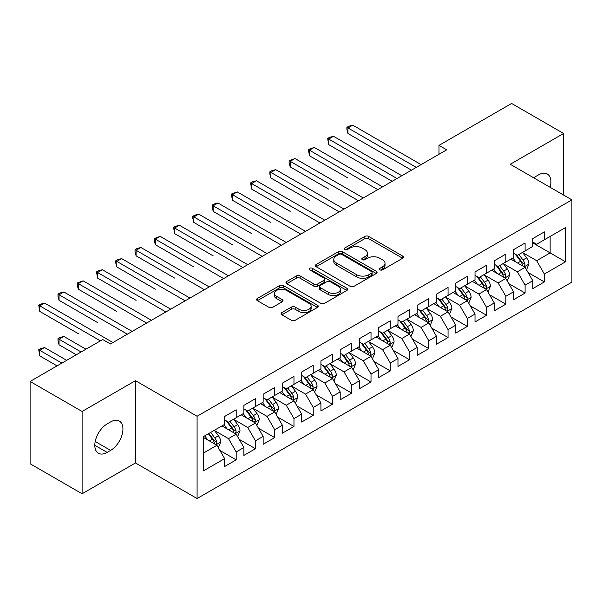 <?xml version="1.0" encoding="UTF-8"?>
<svg xmlns="http://www.w3.org/2000/svg" width="602" height="602" viewBox="0 0 602 602"><rect width="100%" height="100%" fill="white"/><g stroke="black" fill="none" stroke-linecap="round" stroke-linejoin="round"><path stroke-width="0.9" d="M379.93 269.839A1.874 1.084 0 0 0 382.571 269.839L402.663 258.243A2.671 1.543 0 0 0 403.445 257.152A2.671 1.543 0 0 0 402.663 256.061L368.627 236.413A2.671 1.543 0 0 0 364.85 236.413L344.765 248.009A1.874 1.084 0 0 0 344.216 248.776A1.874 1.084 0 0 0 344.765 249.537A1.874 1.084 0 0 0 347.407 249.537L350.01 248.039A8.556 4.936 0 0 1 362.111 248.039L364.94 249.672A8.556 4.936 0 0 1 367.446 253.171A8.556 4.936 0 0 1 364.94 256.663L362.344 258.16A1.874 1.084 0 0 0 361.794 258.928A1.874 1.084 0 0 0 362.344 259.688A1.874 1.084 0 0 0 364.993 259.688L367.589 258.19A8.556 4.936 0 0 1 379.689 258.19L382.526 259.823A8.556 4.936 0 0 1 385.032 263.315A8.556 4.936 0 0 1 382.526 266.814L379.93 268.311A1.874 1.084 0 0 0 379.38 269.079A1.874 1.084 0 0 0 379.93 269.839L379.93 268.311M281.856 312.596A2.671 1.543 0 0 0 281.074 313.695A2.671 1.543 0 0 0 281.856 314.786L291.398 320.294A2.671 1.543 0 0 0 295.183 320.294L317.487 307.411A2.671 1.543 0 0 0 318.277 306.32A2.671 1.543 0 0 0 317.487 305.229L283.459 285.581A2.671 1.543 0 0 0 279.682 285.581L257.37 298.464A2.671 1.543 0 0 0 256.587 299.555A2.671 1.543 0 0 0 257.37 300.646L268.906 307.306A2.671 1.543 0 0 0 272.683 307.306L282.233 301.79A2.671 1.543 0 0 0 283.015 300.699A2.671 1.543 0 0 0 282.233 299.608L276.514 296.312A7.149 4.131 0 0 1 274.422 293.392A7.149 4.131 0 0 1 278.831 289.577A7.149 4.131 0 0 1 286.627 290.473L309.029 303.4A7.149 4.131 0 0 1 311.129 306.32A7.149 4.131 0 0 1 306.711 310.135A7.149 4.131 0 0 1 298.916 309.24L295.183 307.088A2.671 1.543 0 0 0 291.398 307.088L281.856 312.596L281.856 314.786M82.105 411.475L82.105 493.768L135.458 462.961L135.458 380.675L82.105 411.475L30.1 381.45L102.709 339.528L110.414 343.975L446.707 149.823L439.001 145.375L439.001 154.27M135.458 380.675L197.087 416.26L571.9 199.864L571.9 282.15L197.087 498.546L197.087 416.26M563.615 195.078L563.615 133.478L510.263 164.278L571.9 199.864M563.615 133.478L511.617 103.454L439.001 145.375M350.198 286.349A2.671 1.543 0 0 0 353.976 286.349L376.288 273.466A2.671 1.543 0 0 0 377.07 272.375A2.671 1.543 0 0 0 376.288 271.284L342.26 251.636A2.671 1.543 0 0 0 338.474 251.636L316.17 264.519A2.671 1.543 0 0 0 315.388 265.61A2.671 1.543 0 0 0 316.17 266.701L350.198 286.349M310.391 270.245A1.874 1.084 0 0 1 312.295 270.509L312.295 268.281L346.887 288.26A2.671 1.543 0 0 1 347.67 289.351A2.671 1.543 0 0 1 346.887 290.442L324.583 303.325A2.671 1.543 0 0 1 320.798 303.325L286.77 283.677L286.77 281.495A2.671 1.543 0 0 0 285.988 282.586A2.671 1.543 0 0 0 286.77 283.677M286.77 281.495L296.319 275.979A2.671 1.543 0 0 1 300.097 275.979L313.898 283.948A2.671 1.543 0 0 0 317.683 283.948L324.011 280.291A2.671 1.543 0 0 0 324.794 279.2A2.671 1.543 0 0 0 324.011 278.109L309.646 269.816A1.874 1.084 0 0 1 309.097 269.049A1.874 1.084 0 0 1 310.256 268.048A1.874 1.084 0 0 1 312.295 268.281M532.8 242.899L550.138 252.908L550.138 236.451L565.541 227.548L544.358 239.784L544.358 231.89L532.8 238.558L532.8 246.459L525.094 250.906L525.094 243.012L513.544 249.679L513.544 257.573L505.838 262.02L505.838 254.127L494.28 260.801L494.28 268.695L486.574 273.142L486.574 265.249L475.016 271.923L475.016 279.817L467.318 284.264L467.318 276.371L455.759 283.038L455.759 290.939L448.054 295.386L448.054 287.485L436.495 294.16L436.495 302.053L428.797 306.501L428.797 298.607L417.239 305.282L417.239 313.175L409.533 317.623L409.533 309.729L397.975 316.404L397.975 324.297L390.269 328.745L390.269 320.851L378.718 327.518L378.718 335.419L371.013 339.867L371.013 331.965L359.454 338.64L359.454 346.534L351.749 350.981L351.749 343.087L340.198 349.762L340.198 357.656L332.492 362.103L332.492 354.209L320.934 360.884L320.934 368.778L313.228 373.225L313.228 365.331L301.677 371.998L301.677 379.9L293.972 384.347L293.972 376.446L282.413 383.12L282.413 391.014L274.708 395.461L274.708 387.568L263.149 394.242L263.149 402.136L255.451 406.583L255.451 398.69L243.893 405.364L243.893 413.258L236.187 417.705L236.187 409.811L224.629 416.479L224.629 424.372L203.446 436.608L203.446 470.862L224.629 458.626L216.931 445.284L203.446 437.496M565.541 227.548L565.541 261.802L544.358 274.038L536.653 260.689L522.687 252.629M528.082 272.533L544.358 281.932L544.358 274.038M544.358 281.932L532.8 288.599L532.8 280.705L525.094 285.152L517.389 271.811L503.43 263.751M508.825 283.655L525.094 293.046L525.094 285.152M525.094 293.046L513.544 299.721L513.544 291.827L505.838 296.274L498.132 282.932L484.166 274.866M489.561 294.777L505.838 304.168L505.838 296.274M505.838 304.168L494.28 310.843L494.28 302.949L486.574 307.396L478.868 294.047L464.91 285.988M470.297 305.891L486.574 315.29L486.574 307.396M486.574 315.29L475.016 321.965L475.016 314.063L467.318 318.511L459.612 305.169L445.646 297.11M451.041 317.013L467.318 326.412L467.318 318.511M467.318 326.412L455.759 333.079L455.759 325.185L448.054 329.633L440.348 316.291L426.389 308.232M431.777 328.135L448.054 337.526L448.054 329.633M448.054 337.526L436.495 344.201L436.495 336.307L428.797 340.755L421.091 327.413L407.125 319.346M412.521 339.25L428.797 348.648L428.797 340.755M428.797 348.648L417.239 355.323L417.239 347.429L409.533 351.877L401.827 338.527L387.869 330.468M393.257 350.372L409.533 359.77L409.533 351.877M409.533 359.77L397.975 366.445L397.975 358.544L390.269 362.991L382.571 349.649L368.605 341.59M374 361.493L390.269 370.892L390.269 362.991M390.269 370.892L378.718 377.559L378.718 369.666L371.013 374.113L363.307 360.771L349.341 352.704M354.736 372.615L371.013 382.007L371.013 374.113M371.013 382.007L359.454 388.681L359.454 380.788L351.749 385.235L344.051 371.893L330.084 363.826M335.48 383.73L351.749 393.129L351.749 385.235M351.749 393.129L340.198 399.803L340.198 391.91L332.492 396.357L324.787 383.007L310.82 374.948M316.216 394.852L332.492 404.251L332.492 396.357M332.492 404.251L320.934 410.925L320.934 403.024L313.228 407.471L305.523 394.129L291.564 386.07M296.959 405.974L313.228 415.372L313.228 407.471M313.228 415.372L301.677 422.04L301.677 414.146L293.972 418.593L286.266 405.251L272.3 397.185M277.695 417.096L293.972 426.487L293.972 418.593M293.972 426.487L282.413 433.162L282.413 425.268L274.708 429.715L267.002 416.373L253.043 408.306M258.431 428.21L274.708 437.609L274.708 429.715M274.708 437.609L263.149 444.284L263.149 436.39L255.451 440.837L247.746 427.488L233.779 419.428M239.175 439.332L255.451 448.731L255.451 440.837M255.451 448.731L243.893 455.398L243.893 447.504L236.187 451.952L228.482 438.61L214.523 430.55M219.911 450.454L236.187 459.853L236.187 451.952M236.187 459.853L224.629 466.52L224.629 458.626M224.629 419.925L228.482 422.152L236.187 417.705M203.446 453.065L216.931 445.284M243.893 408.811L247.746 411.031L255.451 406.583M228.482 438.61L236.187 434.162L221.935 425.93M243.893 447.504L236.187 434.162M263.149 397.689L267.002 399.909L274.708 395.461M247.746 427.488L255.451 423.04L241.199 414.816M263.149 436.39L255.451 423.04M282.413 386.567L286.266 388.794L293.972 384.347M267.002 416.373L274.708 411.918L260.455 403.694M282.413 425.268L274.708 411.918M301.677 375.445L305.523 377.672L313.228 373.225M286.266 405.251L293.972 400.804L279.719 392.572M301.677 414.146L293.972 400.804M320.934 364.33L324.787 366.55L332.492 362.103M305.523 394.129L313.228 389.682L298.976 381.45M320.934 403.024L313.228 389.682M340.198 353.208L344.051 355.436L351.749 350.981M324.787 383.007L332.492 378.56L318.24 370.335M340.198 391.91L332.492 378.56M359.454 342.087L363.307 344.314L371.013 339.867M344.051 371.893L351.749 367.446L337.496 359.213M359.454 380.788L351.749 367.446M378.718 330.965L382.571 333.192L390.269 328.745M363.307 360.771L371.013 356.324L356.76 348.091M378.718 369.666L371.013 356.324M397.975 319.85L401.827 322.07L409.533 317.623M382.571 349.649L390.269 345.202L376.017 336.969M397.975 358.544L390.269 345.202M417.239 308.728L421.091 310.956L428.797 306.501M401.827 338.527L409.533 334.08L395.281 325.855M417.239 347.429L409.533 334.08M436.495 297.606L440.348 299.834L448.054 295.386M421.091 327.413L428.797 322.965L414.537 314.733M436.495 336.307L428.797 322.965M455.759 286.492L459.612 288.712L467.318 284.264M440.348 316.291L448.054 311.844L433.801 303.611M455.759 325.185L448.054 311.844M475.016 275.37L478.868 277.59L486.574 273.142M459.612 305.169L467.318 300.722L453.065 292.497M475.016 314.063L467.318 300.722M494.28 264.248L498.132 266.475L505.838 262.02M478.868 294.047L486.574 289.6L472.322 281.375M494.28 302.949L486.574 289.6M513.544 253.126L517.389 255.353L525.094 250.906M498.132 282.932L505.838 278.485L491.586 270.253M513.544 291.827L505.838 278.485M532.8 242.012L536.653 244.231L544.358 239.784M517.389 271.811L525.094 267.363L510.842 259.131M532.8 280.705L525.094 267.363M30.1 381.45L30.1 463.743L82.105 493.768M135.458 462.961L197.087 498.546M536.653 260.689L550.138 252.908L565.541 261.802M550.153 187.305A17.435 10.068 120 0 0 547.293 173.978A17.435 10.068 120 0 0 538.579 174.843L535.11 176.845A17.435 10.068 120 0 0 533.658 177.786M107.141 423.928A17.435 10.068 120 0 0 95.756 439.294A17.435 10.068 120 0 0 98.427 453.261A17.435 10.068 120 0 0 107.141 452.395L110.61 450.394A17.435 10.068 120 0 0 121.995 435.035A17.435 10.068 120 0 0 119.324 421.069A17.435 10.068 120 0 0 110.61 421.927L107.141 423.928M380.675 270.102L382.526 269.034A8.556 4.936 0 0 0 385.032 265.542L385.032 263.315M367.446 253.171L367.446 255.391A8.556 4.936 0 0 1 364.94 258.883L363.089 259.951M402.625 258.266L368.627 238.64A2.671 1.543 0 0 0 364.85 238.64L345.51 249.8M376.25 273.489L342.26 253.863A2.671 1.543 0 0 0 338.474 253.863L316.2 266.724M371.562 273.142A1.874 1.084 0 0 0 372.111 272.375A1.874 1.084 0 0 0 371.562 271.615L341.688 254.368A1.874 1.084 0 0 0 339.046 254.368L336.3 255.948A8.556 4.936 0 0 0 333.794 259.447A8.556 4.936 0 0 0 336.3 262.939L356.723 274.723A8.556 4.936 0 0 0 368.823 274.723L371.562 273.142L371.562 275.362A1.874 1.084 0 0 0 372.111 274.602L372.111 272.375M333.794 259.447L333.794 261.667A8.556 4.936 0 0 0 336.3 265.158L336.3 262.939M371.562 275.362L368.823 276.95A8.556 4.936 0 0 1 356.723 276.95L336.3 265.158M286.808 283.692L296.319 278.207L296.319 275.979M324.794 279.2L324.794 281.427A2.671 1.543 0 0 1 324.011 282.519L317.683 286.168A2.671 1.543 0 0 1 313.898 286.168L300.097 278.207A2.671 1.543 0 0 0 296.319 278.207M312.295 270.509L346.85 290.465M328.218 292.218A7.149 4.131 0 0 0 336.014 293.114A7.149 4.131 0 0 0 340.431 289.299A7.149 4.131 0 0 0 338.332 286.379L330.438 281.819A2.671 1.543 0 0 0 326.66 281.819L320.324 285.476A2.671 1.543 0 0 0 319.542 286.567A2.671 1.543 0 0 0 320.324 287.658L328.218 292.218L328.218 294.438A7.149 4.131 0 0 0 336.014 295.334A7.149 4.131 0 0 0 340.431 291.518L340.431 289.299M319.542 286.567L319.542 288.794A2.671 1.543 0 0 0 320.324 289.886L320.324 287.658M328.218 294.438L320.324 289.886M311.129 306.32L311.129 308.548A7.149 4.131 0 0 1 306.711 312.363A7.149 4.131 0 0 1 298.916 311.467L295.183 309.315A2.671 1.543 0 0 0 291.398 309.315L281.887 314.801M274.422 293.392L274.422 295.612A7.149 4.131 0 0 0 276.514 298.532L276.514 296.312M282.195 301.813L276.514 298.532M317.457 307.434L283.459 287.809A2.671 1.543 0 0 0 279.682 287.809L257.408 300.669M526.524 269.831L528.91 264.007A7.216 4.169 -120 0 0 526.607 257.859L522.513 252.396M515.997 262.103L512.881 257.957M511.429 259.47L511.075 258.995M347.956 177.989L309.436 155.752L309.436 150.191L314.252 147.407L382.571 186.853M523.74 266.573L524.854 265.572L525.012 264.308A7.216 4.169 -120 0 0 522.95 259.966L518.856 254.511M516.516 254.849L521.573 261.592A3.68 2.122 60 0 1 522.243 262.713L525.012 264.308M515.252 254.112L520.632 261.306A7.216 4.169 60 0 1 522.702 265.648L522.845 266.061M416.275 167.394L347.956 127.948L352.772 125.171L421.091 164.609M411.459 170.17L347.956 133.509L347.956 127.948L346.895 127.338L348.821 126.224L352.772 125.171M347.956 133.509L346.895 129.565L346.895 127.338M507.26 280.953L509.646 275.122A7.216 4.169 -120 0 0 507.343 268.974L503.257 263.518M496.733 273.225L493.625 269.071M492.173 270.591L491.819 270.117M328.7 189.111L290.179 166.867L290.179 161.313L294.988 158.529L363.307 197.975M504.476 277.695L505.597 276.694L505.755 275.43A7.216 4.169 -120 0 0 503.686 271.088L499.592 265.625M497.26 265.971L502.309 272.714A3.68 2.122 60 0 1 502.979 273.835L505.755 275.43M495.988 265.234L501.376 272.428A7.216 4.169 60 0 1 503.438 276.762L503.588 277.183M488.004 292.068L490.389 286.243A7.216 4.169 -120 0 0 488.087 280.096L483.993 274.632M477.476 284.347L474.361 280.193M472.909 281.713L472.555 281.239M309.436 200.233L270.915 177.989L270.915 172.428L275.731 169.651L344.051 209.09M485.212 288.817L486.333 287.809L486.491 286.552A7.216 4.169 -120 0 0 484.422 282.21L480.336 276.747M477.996 277.086L483.052 283.835A3.68 2.122 60 0 1 483.722 284.949L486.491 286.552M476.731 276.356L482.112 283.542A7.216 4.169 60 0 1 484.181 287.884L484.324 288.305M397.011 178.516L328.7 139.07L333.516 136.293L401.827 175.731M392.195 181.292L328.7 144.63L328.7 139.07L327.638 138.46L329.565 137.346L333.516 136.293M328.7 144.63L327.638 138.46M377.755 189.63L308.375 149.582L314.252 147.407M309.436 155.752L308.375 149.582M468.74 303.19L471.125 297.365A7.216 4.169 -120 0 0 468.823 291.217L464.736 285.754M458.212 295.469L455.104 291.315M453.645 292.828L453.291 292.361M290.179 211.355L251.651 189.111L251.651 183.55L256.467 180.773L324.787 220.212M465.956 299.939L467.077 298.931L467.235 297.674A7.216 4.169 -120 0 0 465.165 293.332L461.072 287.869M458.739 288.207L463.788 294.957A3.68 2.122 60 0 1 464.458 296.071L467.235 297.674M457.467 287.478L462.855 294.664A7.216 4.169 60 0 1 464.917 299.006L465.068 299.42M449.483 314.312L451.869 308.48A7.216 4.169 -120 0 0 449.566 302.339L445.472 296.876M438.956 306.584L435.84 302.437M434.388 303.95L434.034 303.476M270.915 222.469L232.395 200.233L232.395 194.672L237.211 191.887L305.523 231.334M446.692 311.053L447.813 310.053L447.971 308.788A7.216 4.169 -120 0 0 445.901 304.446L441.815 298.991M439.475 299.329L444.532 306.072A3.68 2.122 60 0 1 445.202 307.193L447.971 308.788M438.211 298.592L443.591 305.786A7.216 4.169 60 0 1 445.661 310.128L445.804 310.542M358.491 200.752L289.118 160.696L294.988 158.529M290.179 166.867L289.118 162.924L289.118 160.696M339.235 211.874L269.854 171.818L271.78 170.705L275.731 169.651M270.915 177.989L269.854 174.046L269.854 171.818M430.219 325.434L432.605 319.602A7.216 4.169 -120 0 0 430.302 313.454L426.208 307.998M419.692 317.705L416.584 313.552M415.124 315.072L414.77 314.598M251.651 233.591L213.131 211.347L213.131 205.794L217.947 203.009L286.266 242.455M427.435 322.175L428.549 321.167L428.707 319.91A7.216 4.169 -120 0 0 426.645 315.568L422.551 310.105M420.219 310.451L425.268 317.194A3.68 2.122 60 0 1 425.938 318.308L428.707 319.91M418.947 309.714L424.335 316.908A7.216 4.169 60 0 1 426.397 321.242L426.547 321.664M319.971 222.996L250.598 182.94L252.524 181.827L256.467 180.773M251.651 189.111L250.598 182.94M410.955 336.548L413.348 330.724A7.216 4.169 -120 0 0 411.046 324.576L406.952 319.113M400.428 328.827L397.32 324.674M395.868 326.194L395.514 325.72M232.395 244.713L193.874 222.469L193.874 216.908L198.69 214.131L267.002 253.57M408.171 333.297L409.292 332.289L409.45 331.032A7.216 4.169 -120 0 0 407.381 326.69L403.295 321.227M400.955 321.566L406.011 328.316A3.68 2.122 60 0 1 406.681 329.429L409.45 331.032M399.683 320.836L405.071 328.022A7.216 4.169 60 0 1 407.14 332.364L407.283 332.786M300.714 234.11L231.334 194.062L237.211 191.887M232.395 200.233L231.334 194.062M391.699 347.67L394.084 341.846A7.216 4.169 -120 0 0 391.782 335.698L387.688 330.235M381.171 339.949L378.064 335.796M376.604 337.308L376.25 336.842M213.131 255.827L174.61 233.591L174.61 228.03L179.426 225.253L247.746 264.692M388.915 344.419L390.028 343.411L390.186 342.154A7.216 4.169 -120 0 0 388.124 337.812L384.031 332.349M381.698 332.688L386.747 339.438A3.68 2.122 60 0 1 387.417 340.551L390.186 342.154M380.426 331.958L385.814 339.144A7.216 4.169 60 0 1 387.876 343.486L388.027 343.9M281.45 245.232L212.077 205.177L214.003 204.063L217.947 203.009M213.131 211.347L212.077 205.177M372.435 358.792L374.828 352.96A7.216 4.169 -120 0 0 372.525 346.82L368.432 341.357M361.907 351.064L358.8 346.918M357.347 348.43L356.994 347.956M193.874 266.949L155.354 244.713L155.354 239.152L160.17 236.368L228.482 275.814M369.651 355.534L370.772 354.533L370.93 353.269A7.216 4.169 -120 0 0 368.86 348.927L364.767 343.471M362.434 343.81L367.491 350.552A3.68 2.122 60 0 1 368.153 351.673L370.93 353.269M361.162 343.072L366.55 350.266A7.216 4.169 60 0 1 368.62 354.608L368.763 355.022M262.186 256.354L192.813 216.299L194.739 215.185L198.69 214.131M193.874 222.469L192.813 218.526L192.813 216.299M353.178 369.914L355.564 364.082A7.216 4.169 -120 0 0 353.261 357.934L349.168 352.479M342.651 362.186L339.536 358.032M338.083 359.552L337.73 359.078M174.61 278.071L136.09 255.827L136.09 250.274L140.906 247.49L209.225 286.936M350.394 366.656L351.508 365.647L351.666 364.391A7.216 4.169 -120 0 0 349.604 360.049L345.51 354.586M343.178 354.932L348.227 361.674A3.68 2.122 60 0 1 348.897 362.788L351.666 364.391M341.906 354.194L347.294 361.381A7.216 4.169 60 0 1 349.356 365.723L349.499 366.144M242.93 267.476L173.549 227.421L175.475 226.307L179.426 225.253M174.61 233.591L173.549 227.421M333.914 381.028L336.307 375.204A7.216 4.169 -120 0 0 333.997 369.056L329.911 363.593M323.387 373.308L320.279 369.154M318.827 370.674L318.473 370.2M155.354 289.193L116.833 266.949L116.833 261.388L121.649 258.612L189.961 298.05M331.13 377.778L332.251 376.769L332.409 375.513A7.216 4.169 -120 0 0 330.34 371.171L326.246 365.707M323.914 366.046L328.97 372.796A3.68 2.122 60 0 1 329.633 373.91L332.409 375.513M322.642 365.316L328.03 372.503A7.216 4.169 60 0 1 330.099 376.844L330.242 377.266M223.666 278.591L154.293 238.535L160.17 236.368M155.354 244.713L154.293 240.762L154.293 238.535M314.658 392.15L317.043 386.326A7.216 4.169 -120 0 0 314.741 380.178L310.647 374.715M304.13 384.43L301.015 380.276M299.563 381.788L299.209 381.322M136.09 300.308L97.569 278.071L97.569 272.51L102.385 269.734L170.705 309.172M311.874 388.9L312.987 387.891L313.145 386.634A7.216 4.169 -120 0 0 311.083 382.293L306.99 376.829M304.65 377.168L309.706 383.91A3.68 2.122 60 0 1 310.376 385.032L313.145 386.634M303.385 376.438L308.766 383.624A7.216 4.169 60 0 1 310.835 387.966L310.978 388.38M204.409 289.712L135.029 249.657L136.955 248.543L140.906 247.49M136.09 255.827L135.029 251.884L135.029 249.657M295.394 403.272L297.779 397.44A7.216 4.169 -120 0 0 295.477 391.3L291.391 385.837M284.866 395.544L281.759 391.398M280.306 392.91L279.953 392.436M116.833 311.43L78.313 289.193L78.313 283.632L83.121 280.848L151.441 320.294M292.61 400.014L293.731 399.013L293.889 397.749A7.216 4.169 -120 0 0 291.82 393.407L287.726 387.951M285.393 388.29L290.45 395.032A3.68 2.122 60 0 1 291.112 396.154L293.889 397.749M284.121 387.553L289.509 394.746A7.216 4.169 60 0 1 291.571 399.088L291.722 399.502M185.145 300.834L115.772 260.779L117.699 259.665L121.649 258.612M116.833 266.949L115.772 263.006L115.772 260.779M276.137 414.394L278.523 408.562A7.216 4.169 -120 0 0 276.22 402.414L272.127 396.951M265.61 406.666L262.495 402.512M261.042 404.032L260.689 403.558M97.569 322.552L59.049 300.308L59.049 294.747L63.865 291.97L132.184 331.416M273.346 411.136L274.467 410.128L274.625 408.871A7.216 4.169 -120 0 0 272.555 404.529L268.469 399.066M266.129 399.412L271.186 406.154A3.68 2.122 60 0 1 271.856 407.268L274.625 408.871M264.865 398.674L270.245 405.861A7.216 4.169 60 0 1 272.315 410.203L272.458 410.624M165.889 311.956L96.508 271.901L98.435 270.787L102.385 269.734M97.569 278.071L96.508 271.901M256.873 425.509L259.259 419.684A7.216 4.169 -120 0 0 256.956 413.536L252.87 408.073M246.346 417.788L243.238 413.634M241.778 415.154L241.425 414.68M78.313 333.674L39.785 311.43L39.785 305.869L44.601 303.092L112.92 342.53M254.089 422.258L255.21 421.249L255.368 419.993A7.216 4.169 -120 0 0 253.299 415.651L249.205 410.188M246.873 410.526L251.922 417.276A3.68 2.122 60 0 1 252.592 418.39L255.368 419.993M245.601 409.796L250.989 416.983A7.216 4.169 60 0 1 253.051 421.325L253.201 421.746M146.625 323.071L77.252 283.015L83.121 280.848M78.313 289.193L77.252 285.243L77.252 283.015M237.617 436.631L240.002 430.806A7.216 4.169 -120 0 0 237.7 424.658L233.606 419.195M227.089 428.91L223.974 424.756M222.522 426.269L222.168 425.802M85.958 349.205L63.865 336.45L59.049 339.235L59.049 344.788L76.326 354.766M234.825 433.38L235.946 432.371L236.104 431.115A7.216 4.169 -120 0 0 234.035 426.773L229.949 421.31M227.609 421.648L232.665 428.391A3.68 2.122 60 0 1 233.335 429.512L236.104 431.115M226.344 420.918L231.725 428.105A7.216 4.169 60 0 1 233.794 432.447L233.937 432.861M59.049 344.788L57.988 340.845L57.988 338.617L81.142 351.982M57.988 338.617L59.914 337.504L63.865 336.45M127.368 334.193L57.988 294.137L59.914 293.023L63.865 291.97M59.049 300.308L57.988 296.365L57.988 294.137M218.353 447.753L220.738 441.921A7.216 4.169 -120 0 0 218.436 435.78L214.342 430.317M207.825 440.024L204.718 435.878M66.694 360.327L44.601 347.572L39.785 350.349L39.785 355.91L57.062 365.888M215.569 444.494L216.682 443.493L216.84 442.229A7.216 4.169 -120 0 0 214.779 437.887L210.685 432.424M208.879 433.47L213.401 439.513A3.68 2.122 60 0 1 214.071 440.634L216.84 442.229M208.375 433.764L212.468 439.227A7.216 4.169 60 0 1 214.53 443.569L214.681 443.983M39.785 355.91L38.731 349.739L61.878 363.104M38.731 349.739L40.658 348.626L44.601 347.572M100.399 340.867L38.731 305.259L40.658 304.145L44.601 303.092M39.785 311.43L38.731 305.259M382.526 269.034L382.526 266.814M362.344 259.688L362.344 258.16M364.94 258.883L364.94 256.663M344.765 249.537L344.765 248.009M364.85 238.64L364.85 236.413M368.627 238.64L368.627 236.413M402.663 258.243L402.663 256.061M316.17 266.701L316.17 264.519M338.474 253.863L338.474 251.636M342.26 253.863L342.26 251.636M376.288 273.466L376.288 271.284M356.723 276.95L356.723 274.723M368.823 276.95L368.823 274.723M300.097 278.207L300.097 275.979M313.898 286.168L313.898 283.948M317.683 286.168L317.683 283.948M324.011 282.519L324.011 280.291M346.887 290.442L346.887 288.26M291.398 309.315L291.398 307.088M295.183 309.315L295.183 307.088M298.916 311.467L298.916 309.24M282.233 301.79L282.233 299.608M257.37 300.646L257.37 298.464M279.682 287.809L279.682 285.581M283.459 287.809L283.459 285.581M317.487 307.411L317.487 305.229M94.815 445.284L107.141 452.395M95.206 441.507L110.61 450.394M524.192 266.837L528.865 264.143M522.95 259.966L526.607 257.859M517.622 263.044L520.632 261.306M504.927 277.958L509.601 275.264M503.686 271.088L507.343 268.974M498.358 274.166L501.376 272.428M485.671 289.08L490.344 286.386M484.422 282.21L488.087 280.096M479.102 285.288L482.112 283.542M466.407 300.202L471.08 297.501M465.165 293.332L468.823 291.217M459.838 296.402L462.855 294.664M447.151 311.317L451.824 308.623M445.901 304.446L449.566 302.339M440.574 307.524L443.591 305.786M427.887 322.439L432.56 319.745M426.645 315.568L430.302 313.454M421.317 318.646L424.335 316.908M408.63 333.561L413.296 330.859M407.381 326.69L411.046 324.576M402.053 329.768L405.071 328.022M389.366 344.683L394.039 341.981M388.124 337.812L391.782 335.698M382.797 340.882L385.814 339.144M370.11 355.797L374.775 353.103M368.86 348.927L372.525 346.82M363.533 352.004L366.55 350.266M350.846 366.919L355.519 364.225M349.604 360.049L353.261 357.934M344.276 363.126L347.294 361.381M331.589 378.041L336.255 375.339M330.34 371.171L333.997 369.056M325.012 374.248L328.03 372.503M312.325 389.163L316.998 386.461M311.083 382.293L314.741 380.178M305.756 385.363L308.766 383.624M293.061 400.277L297.734 397.583M291.82 393.407L295.477 391.3M286.492 396.485L289.509 394.746M273.805 411.399L278.478 408.705M272.555 404.529L276.22 402.414M267.235 407.607L270.245 405.861M254.541 422.521L259.214 419.82M253.299 415.651L256.956 413.536M247.971 418.729L250.989 416.983M235.284 433.643L239.957 430.942M234.035 426.773L237.7 424.658M228.707 429.843L231.725 428.105M216.02 444.758L220.693 442.064M214.779 437.887L218.436 435.78M209.451 440.965L212.468 439.227"/></g></svg>
